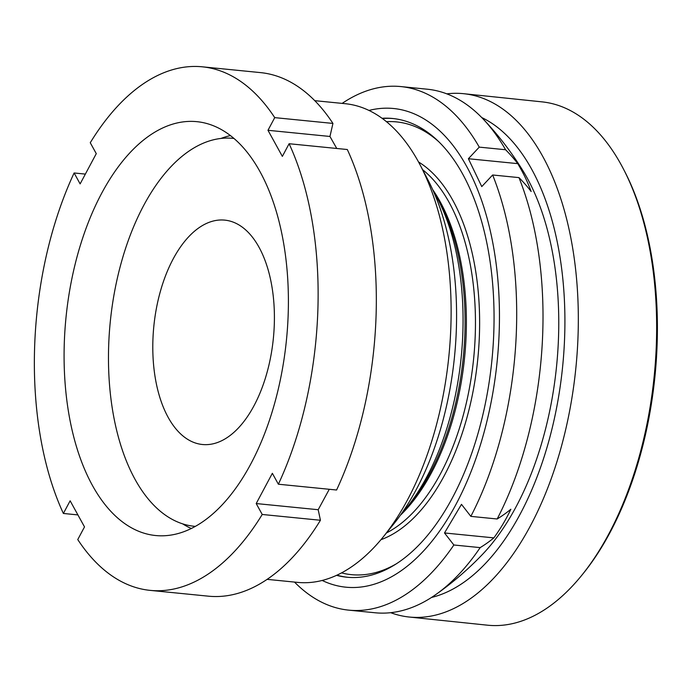 <?xml version="1.0" encoding="UTF-8"?>
<svg xmlns="http://www.w3.org/2000/svg" width="692" height="692" viewBox="0 0 692 692"><rect width="100%" height="100%" fill="white"/><g stroke="black" fill="none" stroke-linecap="round" stroke-linejoin="round"><path stroke-width="1.04" d="M314.765 100.669L345.221 103.696A240.531 128.141 95.7 0 1 418.305 161.565A240.531 128.141 95.7 0 1 420.191 165.077L427.967 179.929A222.487 118.531 95.7 0 1 393.731 523.956L383.178 536.992A240.531 128.141 95.7 0 1 297.586 582.387L267.129 579.36M420.191 165.077A240.531 128.141 95.7 0 1 383.178 536.992M92.46 485.499A207.955 110.789 95.7 0 1 78.585 251.274A207.955 110.789 95.7 0 1 196.839 121.662A207.955 110.789 95.7 0 1 260.019 171.694A207.955 110.789 95.7 0 1 273.902 405.927A207.955 110.789 95.7 0 1 155.648 535.53A207.955 110.789 95.7 0 1 92.46 485.499M289.109 143.728L347.315 149.524A263.081 140.156 95.7 0 1 336.58 490.014L278.374 484.218L272.354 473.302L256.204 503.551L262.225 514.467A263.081 140.156 95.7 0 1 150.19 590.38A263.081 140.156 95.7 0 1 77.755 539.561L84.511 526.906L70.134 500.809L63.379 513.464A263.081 140.156 95.7 0 1 74.113 172.974L80.125 183.899L96.275 153.65L90.263 142.734A263.081 140.156 95.7 0 1 202.298 66.813A263.081 140.156 95.7 0 1 274.733 117.631L267.977 130.295L282.353 156.383L289.109 143.728A263.081 140.156 95.7 0 1 278.374 484.218M329.271 489.287L318.19 509.719L256.204 503.551M262.225 514.467L320.431 520.263L318.19 509.719M320.431 520.263A263.081 140.156 95.7 0 1 208.396 596.175L150.19 590.38M202.298 66.813L260.503 72.608A263.081 140.156 95.7 0 1 332.938 123.427L329.954 136.462L336.745 148.469M63.379 513.464L77.902 514.909M74.113 172.974L85.358 174.099M274.733 117.631L332.938 123.427M329.954 136.462L267.977 130.295M390.695 612.688A263.081 139.966 -84 0 0 409.171 617.022L487.497 625.187A263.081 139.966 -84 0 0 581.038 576.202L582.508 574.395A260.573 138.634 -84 0 0 627.817 177.732A260.573 138.634 -84 0 0 624.556 171.166L623.483 169.099A263.081 139.966 -84 0 0 542.07 101.871L463.735 93.705A263.081 139.966 -84 0 0 446.816 93.852M581.038 576.202A263.081 139.966 -84 0 0 626.779 175.725A263.081 139.966 -84 0 0 623.483 169.099M435.7 594.636A315.69 315.69 0 0 0 482.912 553.937A234.155 124.586 -84 0 0 532.174 187.783A234.155 124.586 -84 0 0 522.875 170.639A315.69 315.69 0 0 0 483.051 118.912A263.081 140.156 95.7 0 1 505.575 149.74L479.262 147.128L468.389 158.727L517.763 163.641A198.422 110.59 -149.3 0 1 525.306 177.654A198.422 110.59 -149.3 0 1 531.136 191.502A315.059 200.628 154.4 0 0 518.957 177.61A263.081 140.156 95.7 0 1 497.159 518.991L470.845 516.37L461.478 504.338L444.498 532.961L493.872 537.874A315.059 175.595 -149.3 0 1 480.179 547.614A263.081 140.156 95.7 0 1 435.7 594.636A263.081 140.156 95.7 0 1 375.081 612.766L348.768 610.145A263.081 140.156 95.7 0 1 294.507 582.084M431.54 597.447A245.539 130.632 -84 0 0 551.221 431.99A245.539 130.632 -84 0 0 537.018 179.66A245.539 130.632 -84 0 0 481.718 117.536M409.171 617.022A263.081 139.966 -84 0 0 557.259 460.69A263.081 139.966 -84 0 0 548.445 167.55A263.081 139.966 -84 0 0 463.735 93.705M382.036 118.28A230.505 122.804 95.7 0 1 392.554 118.479A230.505 122.804 95.7 0 1 467.394 183.259A230.505 122.804 95.7 0 1 476.096 439.93A230.505 122.804 95.7 0 1 346.908 577.223A230.505 122.804 95.7 0 1 336.554 575.346M433.218 190.793A200.438 106.784 95.7 0 1 437.283 198.076A200.438 106.784 95.7 0 1 439.887 203.258A200.438 106.784 95.7 0 1 406.438 508.006A200.438 106.784 95.7 0 1 401.023 514.346M191.321 528.506A200.438 106.784 95.7 0 1 182.61 523.835M194.296 526.283L195.352 526.387A194.928 103.852 95.7 0 1 194.296 526.283A194.928 103.852 95.7 0 1 131.013 471.503A194.928 103.852 95.7 0 1 123.652 254.457A194.928 103.852 95.7 0 1 232.901 138.348A194.928 103.852 95.7 0 1 233.965 138.461M165.829 412.821A112.744 60.066 95.7 0 1 161.573 287.284A112.744 60.066 95.7 0 1 224.762 220.125A112.744 60.066 95.7 0 1 261.368 251.81A112.744 60.066 95.7 0 1 265.624 377.356A112.744 60.066 95.7 0 1 202.436 444.506A112.744 60.066 95.7 0 1 165.829 412.821M342.142 103.393A263.081 140.156 95.7 0 1 400.876 86.578L427.18 89.199A263.081 140.156 95.7 0 1 483.051 118.912M517.763 163.641A315.059 200.628 154.4 0 0 505.575 149.74M368.957 110.443A240.531 128.141 95.7 0 1 471.633 176.105A240.531 128.141 95.7 0 1 473.821 464.393A240.531 128.141 95.7 0 1 322.178 580.458M480.179 547.614L453.866 544.993A263.081 140.156 95.7 0 1 348.768 610.145M453.866 544.993L444.498 532.961M518.957 177.61L492.643 174.99A263.081 140.156 95.7 0 1 470.845 516.37M492.643 174.99L481.762 186.589L468.389 158.727M400.876 86.578A263.081 140.156 95.7 0 1 479.262 147.128M493.872 537.874A198.422 126.359 -25.6 0 0 510.852 509.251A315.059 175.595 -149.3 0 1 497.159 518.991M220.964 138.443A200.438 106.784 95.7 0 1 230.427 135.58M386.439 532.961A192.921 102.779 -84.3 0 0 453.156 210.264A192.921 102.779 -84.3 0 0 422.596 169.67M418.53 161.971A195.931 104.388 95.7 0 1 456.962 208.37A195.931 104.388 95.7 0 1 470.491 403.548A195.931 104.388 95.7 0 1 380.937 539.708M406.438 508.006L410.321 503.214A193.803 103.255 -84.3 0 0 442.664 208.552A193.803 103.255 -84.3 0 0 440.147 203.543L437.283 198.076M432.708 189.66A192.921 102.779 95.7 0 1 444.074 209.365A192.921 102.779 95.7 0 1 400.296 515.358M438.693 141.661A227.495 121.204 -84.3 0 0 386.439 121.68M382.399 118.54A230.505 122.804 95.7 0 1 393.402 118.574M341.528 572.889A227.495 121.204 -84.3 0 0 396.706 563.591M347.747 577.301A230.505 122.804 95.7 0 1 336.952 575.164M232.901 138.348L233.957 138.452"/></g></svg>
